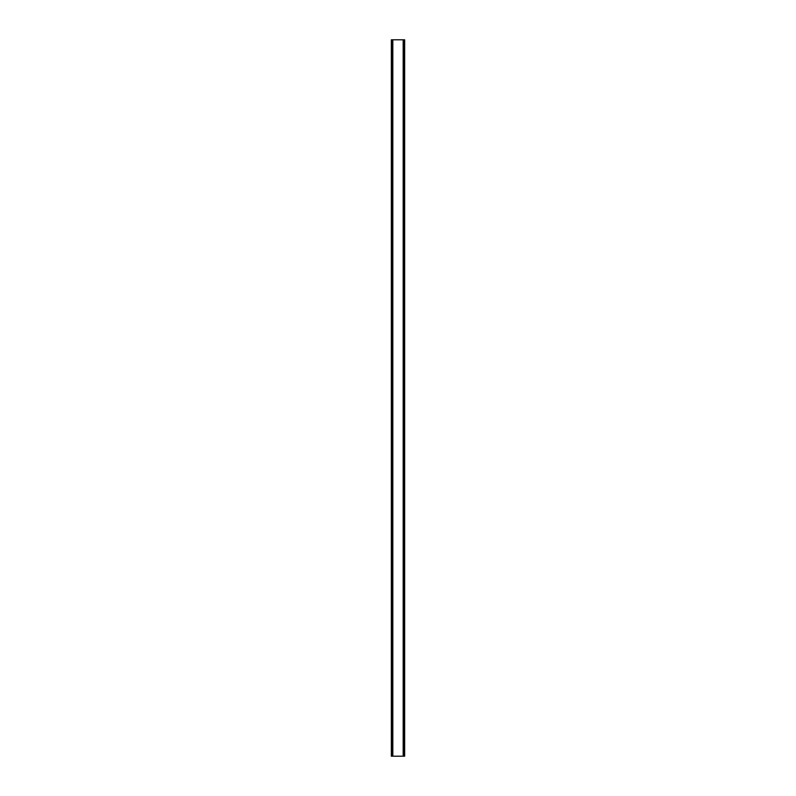 <?xml version="1.0" encoding="UTF-8"?>
<svg xmlns="http://www.w3.org/2000/svg" width="796" height="796" viewBox="0 0 796 796"><rect width="100%" height="100%" fill="white"/><g stroke="black" fill="none" stroke-linecap="round" stroke-linejoin="round"><path stroke-width="1.19" d="M404.448 39.8L391.343 39.8L391.343 756.2L404.657 756.2L404.657 39.8L404.448 756.2M404.587 39.8L404.577 756.2L404.587 39.8M391.413 756.2L391.413 39.8L391.423 756.2M392.637 39.8L392.637 756.2M392.736 39.8L392.736 756.2M392.816 39.8L392.816 756.2M403.184 39.8L403.184 756.2M403.264 39.8L403.264 756.2M403.363 39.8L403.363 756.2M391.552 39.8L391.552 756.2"/></g></svg>
